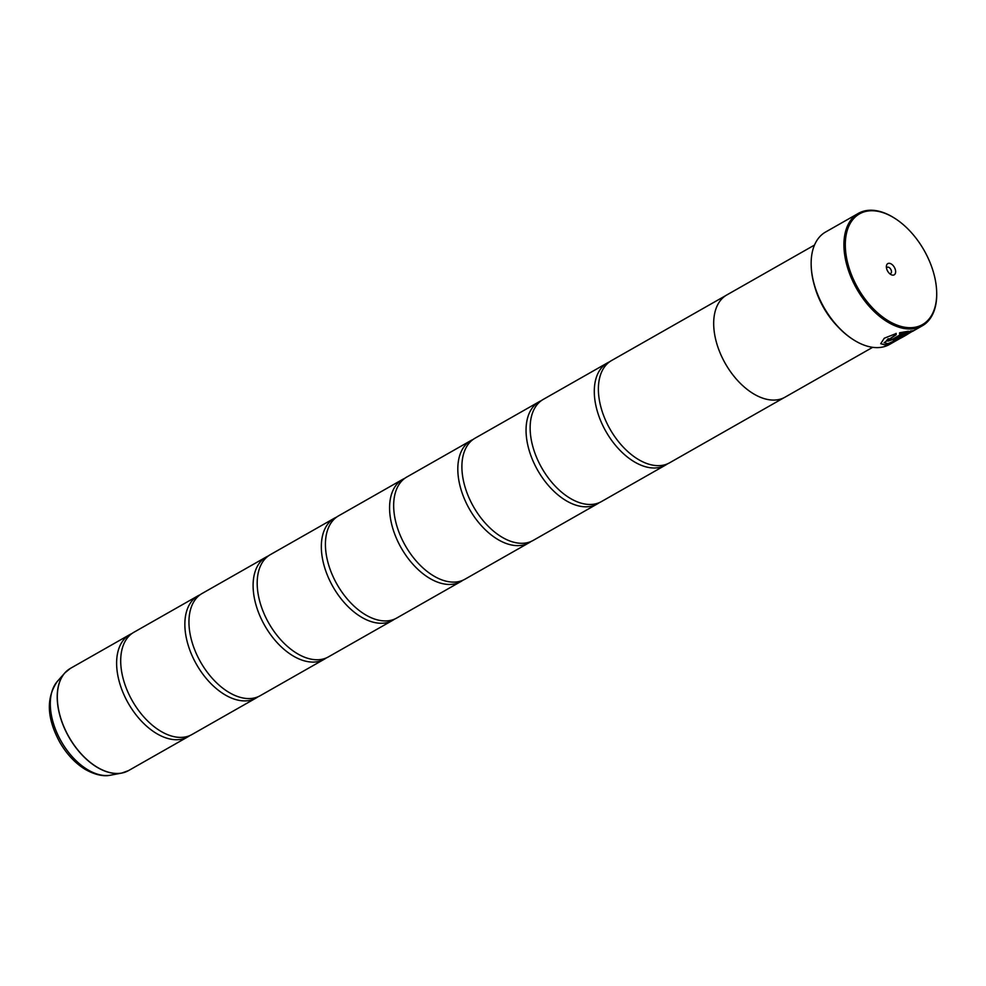 <?xml version="1.0" encoding="UTF-8"?>
<svg xmlns="http://www.w3.org/2000/svg" width="986" height="986" viewBox="0 0 986 986"><rect width="100%" height="100%" fill="white"/><g stroke="black" fill="none" stroke-linecap="round" stroke-linejoin="round"><path stroke-width="1.48" d="M189.854 735.568A58.79 35.176 -119.6 0 1 187.87 736.85A58.79 35.176 -119.6 0 1 180.068 739.475A58.79 35.176 -119.6 0 1 125.062 697.114A58.79 35.176 -119.6 0 1 129.733 634.639A58.79 35.176 -119.6 0 1 131.841 633.591M258.085 696.745A58.79 35.176 -119.6 0 1 256.113 698.026A58.79 35.176 -119.6 0 1 248.312 700.652A58.79 35.176 -119.6 0 1 193.305 658.303A58.79 35.176 -119.6 0 1 197.964 595.827A58.79 35.176 -119.6 0 1 200.084 594.78M326.329 657.933A58.79 35.176 -119.6 0 1 324.345 659.203A58.79 35.176 -119.6 0 1 316.555 661.84A58.79 35.176 -119.6 0 1 261.549 619.479A58.79 35.176 -119.6 0 1 266.208 557.004A58.79 35.176 -119.6 0 1 268.315 555.956M394.573 619.109A58.79 35.176 -119.6 0 1 392.588 620.391A58.79 35.176 -119.6 0 1 384.786 623.016A58.79 35.176 -119.6 0 1 329.78 580.655A58.79 35.176 -119.6 0 1 334.439 518.18A58.79 35.176 -119.6 0 1 336.559 517.132M462.804 580.286A58.79 35.176 -119.6 0 1 460.819 581.567A58.79 35.176 -119.6 0 1 453.03 584.193A58.79 35.176 -119.6 0 1 398.024 541.844A58.79 35.176 -119.6 0 1 402.682 479.369A58.79 35.176 -119.6 0 1 404.79 478.321M531.047 541.474A58.79 35.176 -119.6 0 1 529.063 542.756A58.79 35.176 -119.6 0 1 521.261 545.381A58.79 35.176 -119.6 0 1 466.255 503.02A58.79 35.176 -119.6 0 1 470.926 440.545A58.79 35.176 -119.6 0 1 473.034 439.497M599.278 502.65A58.79 35.176 -119.6 0 1 597.294 503.932A58.79 35.176 -119.6 0 1 589.505 506.557A58.79 35.176 -119.6 0 1 534.498 464.209A58.79 35.176 -119.6 0 1 539.157 401.733A58.79 35.176 -119.6 0 1 541.277 400.686M667.522 463.839A58.79 35.176 -119.6 0 1 665.538 465.109A58.79 35.176 -119.6 0 1 657.736 467.746A58.79 35.176 -119.6 0 1 602.742 425.385A58.79 35.176 -119.6 0 1 607.401 362.91A58.79 35.176 -119.6 0 1 609.508 361.862M895.313 340.873L885.058 344.817L880.72 343.683L885.132 345.001L901.845 337.434M896.101 333.354L896.089 334.562L884.097 342.709L896.163 334.735L896.175 333.527L884.269 338.223L880.72 343.707M909.437 333.071L913.393 330.729L910.645 330.926L893.562 340.638A64.669 38.7 60.4 0 0 895.67 340.145L909.647 332.196C914.232 330.68 895.904 341.797 887.585 343.609L884.097 342.709M913.27 330.667L910.201 332.479M890.42 338.79L890.37 339.529L890.42 338.79M890.444 339.714L890.494 338.974A64.669 38.7 -119.6 0 1 888.115 338.765L886.599 340.564L887.992 341.107L895.054 338.864L908.463 331.234L899.626 332.763L899.565 333.884L903.114 333.145L892.811 339.011L890.444 339.714L890.494 338.974M907.946 331.321L894.992 338.691L887.918 340.922L886.574 340.478M914.047 327.426A63.696 38.109 60.4 0 0 936.675 291.955A63.696 38.109 60.4 0 0 894.795 218.325A63.696 38.109 60.4 0 0 867.951 211.016A63.696 38.109 60.4 0 0 851.522 274.847A63.696 38.109 60.4 0 0 914.047 327.426M936.688 292.324A64.669 38.7 -119.6 0 1 936.7 292.694A64.669 38.7 -119.6 0 1 922.292 325.811A64.669 38.7 -119.6 0 1 913.714 328.708A64.669 38.7 -119.6 0 1 853.21 282.119A64.669 38.7 -119.6 0 1 858.338 213.395A64.669 38.7 -119.6 0 1 866.916 210.499A64.669 38.7 -119.6 0 1 894.166 217.931A64.669 38.7 -119.6 0 1 894.487 218.14M888.657 263.311A6.471 3.87 60.4 0 0 886.365 266.91A6.471 3.87 60.4 0 0 890.617 274.379A6.471 3.87 60.4 0 0 893.341 275.131A6.471 3.87 60.4 0 0 895.005 268.648A6.471 3.87 60.4 0 0 888.657 263.311M889.545 273.553A3.525 2.108 60.4 0 0 890.222 273.603A3.525 2.108 60.4 0 0 890.691 273.442A3.525 2.108 60.4 0 0 890.974 269.696A3.525 2.108 60.4 0 0 887.671 267.157A3.525 2.108 60.4 0 0 887.203 267.317A3.525 2.108 60.4 0 0 886.525 268.254M858.338 213.395L825.578 232.03A64.669 38.7 60.4 0 0 811.17 265.148A64.669 38.7 60.4 0 0 853.703 339.911A64.669 38.7 60.4 0 0 880.966 347.343A64.669 38.7 60.4 0 0 889.532 344.447L899.183 338.962M256.113 698.026L191.962 734.521A58.79 35.176 -119.6 0 1 184.172 737.146A58.79 35.176 -119.6 0 1 148.837 722.109A58.79 35.176 -119.6 0 1 122.449 675.73A58.79 35.176 -119.6 0 1 133.825 632.309L197.964 595.827M814.498 245.07L726.805 294.95A58.815 35.2 60.4 0 0 722.134 357.462A58.815 35.2 60.4 0 0 777.165 399.835A58.815 35.2 60.4 0 0 784.967 397.21L872.672 347.318M324.345 659.203L260.205 695.697A58.79 35.176 -119.6 0 1 252.404 698.322A58.79 35.176 -119.6 0 1 217.08 683.286A58.79 35.176 -119.6 0 1 190.692 636.907A58.79 35.176 -119.6 0 1 202.068 593.498L266.208 557.004M392.588 620.391L328.437 656.873A58.79 35.176 -119.6 0 1 320.647 659.511A58.79 35.176 -119.6 0 1 285.311 644.462A58.79 35.176 -119.6 0 1 258.936 598.083A58.79 35.176 -119.6 0 1 270.3 554.674L334.439 518.18M460.819 581.567L396.68 618.062A58.79 35.176 -119.6 0 1 388.878 620.687A58.79 35.176 -119.6 0 1 353.555 605.65A58.79 35.176 -119.6 0 1 327.167 559.272A58.79 35.176 -119.6 0 1 338.543 515.863L402.682 479.369M529.063 542.756L464.911 579.238A58.79 35.176 -119.6 0 1 457.122 581.863A58.79 35.176 -119.6 0 1 421.786 566.827A58.79 35.176 -119.6 0 1 395.411 520.448A58.79 35.176 -119.6 0 1 406.774 477.039L470.926 440.545M597.294 503.932L533.155 540.427A58.79 35.176 -119.6 0 1 525.353 543.052A58.79 35.176 -119.6 0 1 490.03 528.015A58.79 35.176 -119.6 0 1 463.642 481.636A58.79 35.176 -119.6 0 1 475.018 438.215L539.157 401.733M665.538 465.109L601.398 501.603A58.79 35.176 -119.6 0 1 593.597 504.228A58.79 35.176 -119.6 0 1 558.273 489.192A58.79 35.176 -119.6 0 1 531.885 442.813A58.79 35.176 -119.6 0 1 543.249 399.404L607.401 362.91M783.993 397.728L669.63 462.779A58.79 35.176 -119.6 0 1 661.84 465.417A58.79 35.176 -119.6 0 1 626.504 450.368A58.79 35.176 -119.6 0 1 600.129 403.989A58.79 35.176 -119.6 0 1 611.493 360.58L725.844 295.529M837.225 326.046A58.815 35.2 -119.6 0 1 814.67 286.396M853.395 339.714A63.696 38.109 -119.6 0 1 853.087 339.517A63.696 38.109 -119.6 0 1 811.195 265.887A63.696 38.109 -119.6 0 1 811.182 265.517M899.503 333.699L903.114 333.145M909.573 332.011L895.67 340.145M895.596 339.973A64.669 38.7 -119.6 0 1 894.092 340.343M129.733 634.639L70.413 668.385A58.79 35.176 60.4 0 0 65.754 730.86A58.79 35.176 60.4 0 0 120.76 773.209A58.79 35.176 60.4 0 0 128.562 770.584L121.734 773.073A58.766 35.163 -119.6 0 1 120.649 773.258A58.766 35.163 -119.6 0 1 68.379 736.16A58.766 35.163 -119.6 0 1 64.793 672.97A58.766 35.163 -119.6 0 1 67.504 670.381M125.345 772.075A58.766 35.163 -119.6 0 1 121.734 773.073L109.545 775.366C106.882 775.896 98.452 776.845 85.203 769.376C75.072 763.09 66.592 754.031 59.764 742.199C46.724 718.104 45.935 697.805 57.41 681.314A55.093 32.969 60.4 0 0 60.762 740.56A55.093 32.969 60.4 0 0 109.766 775.329A55.093 32.969 60.4 0 0 110.789 775.156M894.795 218.325L894.166 217.931M936.675 291.955L936.7 292.694M912.568 331.345L922.292 325.811M128.562 770.584L187.87 736.85M57.41 681.314L64.793 672.97L70.413 668.385M853.087 339.517L853.703 339.911M811.195 265.887L811.17 265.148"/></g></svg>
